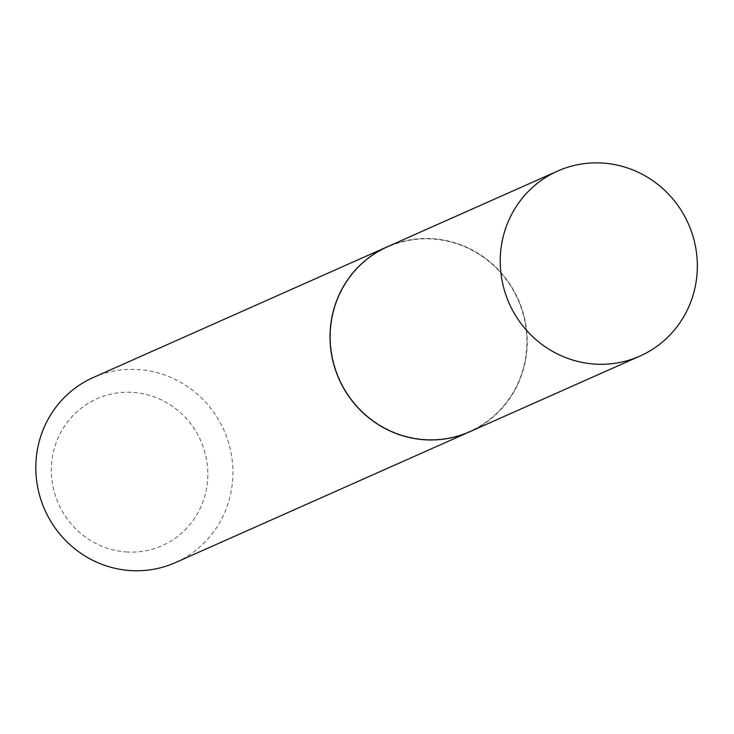 <?xml version="1.0" encoding="UTF-8"?>
<svg xmlns="http://www.w3.org/2000/svg" width="734" height="734" viewBox="0 0 734 734"><rect width="100%" height="100%" fill="white"/><g stroke="black" fill="none" stroke-linecap="round" stroke-linejoin="round"><path stroke-width="0.55" stroke-dasharray="3.67 2.75" d="M469.751 431.739A101.246 98.026 -114 0 0 525.159 321.492A101.246 98.026 -114 0 0 431.39 238.66A101.246 98.026 -114 0 0 387.488 246.716A101.246 98.026 -114 0 1 527.186 344.503A101.246 98.026 -114 0 1 469.797 431.73M127.367 552.023A80.373 77.813 -114 0 1 51.389 467.98A80.373 77.813 -114 0 1 131.826 392.332A80.373 77.813 -114 0 1 207.805 476.375A80.373 77.813 -114 0 1 127.367 552.023M93.236 377.533A101.246 98.026 -114 0 1 137.185 369.468A101.246 98.026 -114 0 1 230.953 452.318A101.246 98.026 -114 0 1 175.509 562.565M425.858 439.464A100.916 97.695 -114 0 1 330.465 333.933A100.916 97.695 -114 0 1 431.464 238.954A100.916 97.695 -114 0 1 526.856 344.485A100.916 97.695 -114 0 1 425.858 439.464"/><path stroke-width="1.1" d="M697.3 268.864A101.246 98.026 -114 0 1 639.91 356.091A101.246 98.026 -114 0 1 500.258 258.285A101.246 98.026 -114 0 1 557.647 171.059A101.246 98.026 -114 0 1 697.3 268.864M639.91 356.091L469.797 431.73A101.246 98.026 -114 0 1 330.135 333.924A101.246 98.026 -114 0 1 387.524 246.697A101.246 98.026 -114 0 0 387.451 246.725L93.236 377.533A101.246 98.026 -114 0 0 37.801 487.789A101.246 98.026 -114 0 0 131.57 570.639A101.246 98.026 -114 0 0 175.509 562.565L469.714 431.757A101.246 98.026 -114 0 1 425.775 439.831A101.246 98.026 -114 0 1 332.007 356.972A101.246 98.026 -114 0 1 387.451 246.725M557.647 171.059L387.524 246.697"/></g></svg>
